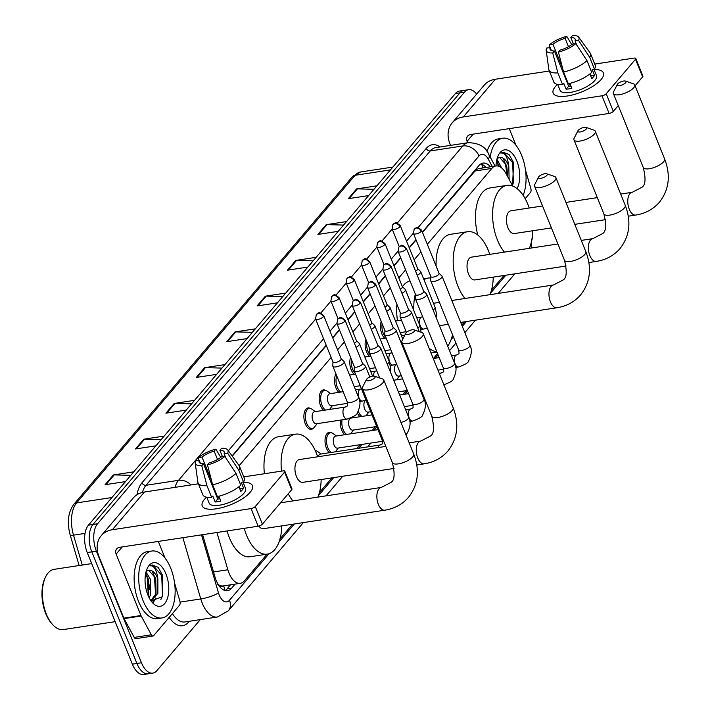 <?xml version="1.0" encoding="UTF-8"?>
<svg xmlns="http://www.w3.org/2000/svg" width="710" height="710" viewBox="0 0 710 710"><rect width="100%" height="100%" fill="white"/><g stroke="black" fill="none" stroke-linecap="round" stroke-linejoin="round"><path stroke-width="1.06" d="M313.438 428.112A10.836 5.662 -98.7 0 1 311.344 429.337A10.836 5.662 -98.7 0 1 305.291 423.834A10.836 5.662 -98.7 0 1 308.078 407.922A10.836 5.662 -98.7 0 1 310.439 408.472M323.654 410.344A10.836 5.662 -98.7 0 1 320.592 405.827A10.836 5.662 -98.7 0 1 323.387 389.914A10.836 5.662 -98.7 0 1 325.748 390.464M338.963 392.337A10.836 5.662 -98.7 0 1 335.901 387.82A10.836 5.662 -98.7 0 1 335.981 373.975M354.272 374.33A10.836 5.662 -98.7 0 1 351.21 369.812A10.836 5.662 -98.7 0 1 350.607 357.423M369.582 356.322A10.836 5.662 -98.7 0 1 366.52 351.805A10.836 5.662 -98.7 0 1 365.907 339.416M384.891 338.315A10.836 5.662 -98.7 0 1 381.829 333.798A10.836 5.662 -98.7 0 1 381.217 321.408M329.484 452.714A10.836 5.662 -98.7 0 1 326.423 448.196A10.836 5.662 -98.7 0 1 329.209 432.292A10.836 5.662 -98.7 0 1 331.579 432.834M344.794 434.706A10.836 5.662 -98.7 0 1 341.732 430.189A10.836 5.662 -98.7 0 1 340.534 420.098M315.142 450.362A10.836 5.662 -98.7 0 1 316.269 450.841M216.932 532.5L227.839 569.775A20.315 10.614 81.3 0 0 228.948 572.988A20.315 10.614 81.3 0 0 240.299 583.318A20.315 10.614 81.3 0 0 244.364 580.86L267.067 554.155M217.695 584.232L219.656 585.377A6.772 3.541 81.3 0 0 223.65 585.963A20.315 15.771 40.4 0 1 224.892 590.498M240.299 583.318L223.18 585.928A20.315 10.614 -98.7 0 1 219.656 585.377M512.735 186.055L505.893 173.391A20.315 10.614 81.3 0 0 495.908 165.971L478.753 168.589L476.17 169.672L422.512 232.418M416.078 239.98L409.306 247.95M400.768 257.987L393.997 265.957M385.459 275.995L378.687 283.964M370.15 294.002L363.378 301.972M354.84 312.01L348.069 319.979M339.531 330.017L332.759 337.987M326.325 345.548L232.268 456.184M495.908 165.971A20.315 10.614 81.3 0 0 491.844 168.421L427.322 244.32M420.888 251.89L414.116 259.86M405.579 269.898L398.807 277.867M390.269 287.905L383.498 295.866M374.96 305.912L368.188 313.873M359.65 323.92L352.879 331.881M344.341 341.927L337.57 349.888M331.135 357.458L239.163 465.645M531.524 241.285A20.315 10.614 81.3 0 0 532.74 230.759M279.997 538.943L292.484 524.255M319.402 492.598L331.889 477.91M356.855 448.542L360.121 444.7M372.164 430.535L375.43 426.692M402.783 394.52L406.049 390.677M433.402 358.506L437.573 353.607M452.101 336.513L452.882 335.599M461.793 325.118L464.589 321.825M491.506 290.168L503.993 275.48M360.103 416.699A10.836 5.662 -98.7 0 1 357.334 412.865M202.616 534.683L215.05 577.168A20.315 10.614 81.3 0 0 216.159 580.381A20.315 10.614 81.3 0 0 227.511 590.711A20.315 10.614 81.3 0 0 231.575 588.253L235.099 584.108M230.528 584.8L227.005 588.945A20.315 10.614 -98.7 0 1 225.159 590.578M497.044 161.543A27.078 14.147 -98.7 0 1 497.231 162.004A27.078 14.147 -98.7 0 1 498.695 166.229A27.078 14.147 -98.7 0 0 497.231 162.004A27.078 14.147 -98.7 0 0 497.044 161.543M146.1 574.337A27.078 14.147 -98.7 0 1 146.287 574.789A27.078 14.147 -98.7 0 1 149.668 589.593A27.078 14.147 -98.7 0 0 146.287 574.789A27.078 14.147 -98.7 0 0 146.1 574.337M200.282 619.617L156.892 670.657A20.315 10.614 -98.7 0 1 152.827 673.107A20.315 10.614 -98.7 0 1 141.476 662.776L96.382 551.155A20.315 10.614 -98.7 0 1 97.545 523.776L464.517 92.14A20.315 10.614 -98.7 0 1 468.582 89.682A20.315 10.614 -98.7 0 1 476.641 94.102M152.827 673.107L143.695 674.5A20.315 10.614 -98.7 0 1 132.353 664.169L87.25 552.549L91.812 551.847A20.315 10.614 -98.7 0 1 92.983 524.477L459.956 92.832A20.315 10.614 -98.7 0 1 464.012 90.383A20.315 10.614 -98.7 0 0 459.956 92.832L92.983 524.477A20.315 10.614 -98.7 0 0 91.812 551.847L136.915 663.477L91.812 551.847L96.382 551.155M148.266 673.808A20.315 10.614 -98.7 0 1 136.915 663.477A20.315 10.614 -98.7 0 0 148.266 673.808M490.495 166.797A20.315 10.614 81.3 0 0 483.004 163.096A20.315 10.614 81.3 0 0 478.948 165.545L422.379 232.081M415.945 239.652L409.173 247.621M400.635 257.659L393.864 265.629M385.326 275.666L378.554 283.636M370.017 293.674L363.245 301.635M354.707 311.681L347.935 319.642M339.398 329.688L332.626 337.649M326.192 345.22L232.081 455.918M480.794 163.921A20.315 10.614 -98.7 0 1 485.924 167.489M87.25 552.549A20.315 10.614 -98.7 0 1 88.422 525.169L455.385 93.534A20.315 10.614 -98.7 0 1 459.45 91.075L468.582 89.682M313.154 260.827L296.602 260.384A5.414 4.207 -139.6 0 0 295.777 260.428L316.127 257.331M307.838 267.084L287.488 270.182L295.777 260.428M343.551 225.079L326.99 224.626A5.414 4.207 -139.6 0 0 326.174 224.679L346.524 221.573M338.235 231.327L317.885 234.433L326.174 224.679M373.948 189.321L357.387 188.878A5.414 4.207 -139.6 0 0 356.571 188.922L376.921 185.825M368.632 195.578L348.282 198.676L356.571 188.922M221.964 368.091L205.412 367.647A5.414 4.207 -139.6 0 0 204.587 367.691L224.937 364.594M216.648 374.339L196.297 377.445L204.587 367.691M191.567 403.848L175.015 403.395A5.414 4.207 -139.6 0 0 174.19 403.449L194.54 400.342M186.251 410.096L165.9 413.193L174.19 403.449M161.17 439.596L144.618 439.153A5.414 4.207 -139.6 0 0 143.793 439.197L164.143 436.1M155.854 445.844L135.504 448.951L143.793 439.197M130.773 475.354L114.221 474.901A5.414 4.207 -139.6 0 0 113.396 474.954L133.746 471.848M125.457 481.602L105.107 484.699L113.396 474.954M282.757 296.585L266.206 296.132A5.414 4.207 -139.6 0 0 265.38 296.185L285.731 293.079M277.441 302.833L257.091 305.939L265.38 296.185M252.361 332.342L235.809 331.889A5.414 4.207 -139.6 0 0 234.983 331.943L255.334 328.836M247.044 338.59L226.694 341.688L234.983 331.943M250.168 492.314A27.078 9.541 158 0 1 248.713 493.867A27.078 9.541 158 0 1 210.63 509.247A27.078 9.541 158 0 1 204.515 499.272A27.078 9.541 158 0 1 206.539 497.186A27.078 9.541 158 0 0 204.515 499.272A27.078 9.541 158 0 0 202.235 505.937A27.078 9.541 158 0 0 223.437 507.215A27.078 9.541 158 0 0 250.168 492.314A27.078 9.541 158 0 0 243.086 482.347A27.078 9.541 158 0 1 252.449 485.649A27.078 9.541 158 0 1 250.168 492.314M174.58 583.034L179.896 601.21A3.381 1.766 81.3 0 1 179.515 605.24L153.679 635.628A3.381 1.766 81.3 0 1 152.996 636.036L135.876 638.645A3.381 1.766 -98.7 0 1 134.217 637.411L124.073 618.623A3.381 1.766 -98.7 0 1 123.851 618.135L99.027 556.702A27.078 21.025 40.4 0 1 101.228 535.686A27.078 21.025 40.4 0 1 112.366 529.722L251.038 508.591A3.381 1.189 -22 0 0 255.272 506.532L262.389 524.158A3.381 1.189 158 0 1 258.156 526.216L119.484 547.348A6.772 5.254 -139.6 0 0 116.697 548.839A6.772 5.254 -139.6 0 0 116.147 554.093L140.97 615.526A3.381 1.766 81.3 0 0 141.192 616.014L151.337 634.802A3.381 1.766 81.3 0 0 152.996 636.036M101.228 535.686L133.276 497.985A27.078 21.025 40.4 0 1 144.414 492.021L198.401 483.794M284.559 472.079A3.381 1.189 -22 0 0 284.843 471.245L291.97 488.87A3.381 1.189 158 0 1 291.686 489.705L284.559 472.079L255.272 506.532M284.843 471.245A3.381 1.189 -22 0 0 283.086 470.89L243.796 476.872M291.686 489.705L262.389 524.158M158.321 541.428L165.075 558.14M224.857 456.423L221.351 456.956A13.543 4.766 158 0 1 209.184 462.876L207.48 464.872A17.599 6.204 158 0 0 224.857 456.423L236.031 473.428L240.779 485.178A22.338 7.872 158 0 1 217.384 496.556L212.636 484.806L207.48 464.872M203.477 463.745L201.773 465.742A17.599 6.204 158 0 1 195.214 463.08A17.599 6.204 158 0 1 195.738 460.861L199.244 460.328A13.543 4.766 158 0 0 199.119 462.086A13.543 4.766 158 0 0 203.477 463.745L217.713 498.997A13.543 4.766 -22 0 0 219.958 498.828M199.244 460.328L200.433 463.275M222.505 456.778L219.878 450.291L221.582 448.285A17.599 6.204 158 0 1 227.733 449.945L239.172 465.662A22.338 7.872 158 0 1 239.51 466.275L244.258 478.025A22.338 7.872 158 0 1 243.539 481.93L241.231 482.285L243.601 488.16A19.631 6.914 158 0 1 242.465 489.74A19.631 6.914 158 0 1 240.841 491.409L238.951 486.732M242.953 482.019L245.545 488.436A19.631 6.914 158 0 1 243.894 493.272A19.631 6.914 158 0 1 224.511 504.073A19.631 6.914 158 0 1 209.139 503.15L206.752 497.231M201.773 465.742L206.929 485.675L211.678 497.426L212.796 496.112L215.174 501.988A19.631 6.914 158 0 0 220.881 501.118L218.893 496.201M211.678 497.426A22.338 7.872 158 0 1 202.829 494.763L198.081 483.013A22.338 7.872 158 0 1 197.904 482.339L195.214 463.08M206.929 485.675A22.338 7.872 158 0 1 198.081 483.013M239.51 466.275A22.338 7.872 158 0 1 238.791 470.18L227.617 453.175L224.112 453.708L225.762 457.808M243.539 481.93L238.791 470.18M211.607 480.839L202.004 457.08L198.498 457.613L198.96 460.373M198.498 457.613A17.599 6.204 158 0 1 215.875 449.155L214.171 451.161L217.544 459.494M220.774 457.409L215.875 449.155M227.733 449.945A17.599 6.204 158 0 1 227.617 453.175M202.004 457.08A13.543 4.766 158 0 1 214.171 451.161M219.878 450.291A13.543 4.766 158 0 1 224.236 451.942A13.543 4.766 158 0 1 224.112 453.708M236.031 473.428A22.338 7.872 158 0 1 212.636 484.806M217.482 498.411A13.543 4.766 158 0 1 219.204 496.973M215.822 492.687A13.543 4.766 -22 0 0 215.343 493.122M243.601 488.16L239.767 488.746M217.713 498.997L215.174 501.988M215.707 492.412L215.095 492.5M115.171 621.667L63.35 629.566A30.468 15.922 -98.7 0 1 52.744 624.72L51.874 623.77A29.11 15.212 -98.7 0 1 45.742 613.6A29.11 15.212 -98.7 0 1 44.943 578.277L45.493 577.115A30.468 15.922 -98.7 0 1 54.173 569.331L91.714 563.607M52.744 624.72A30.468 15.922 -98.7 0 1 46.328 614.07A30.468 15.922 -98.7 0 1 45.493 577.115M170.737 568.231A33.849 17.688 -98.7 0 1 162.022 617.948A33.849 17.688 -98.7 0 1 143.101 600.74A33.849 17.688 -98.7 0 1 151.816 551.022A33.849 17.688 -98.7 0 1 170.737 568.231M162.022 617.948L157.451 618.65A33.849 17.688 -98.7 0 1 138.539 601.432A33.849 17.688 -98.7 0 1 147.254 551.714L151.816 551.022M145.594 573.778L147.21 577.629L148.355 596.08L148.798 594.731L148.488 579.378L145.612 573.689M149.198 597.873L150.609 594.456L150.298 579.103L145.994 572.003M150.884 600.687L156.049 593.631L155.73 578.277L148.683 570.272M146.304 571.594A15.3 7.996 -98.7 0 1 148.905 570.228A15.3 7.996 -98.7 0 1 157.46 578.011A15.3 7.996 -98.7 0 1 157.868 579.094L157.86 593.356L151.035 600.864M147.911 595.078A22.072 11.529 -98.7 0 1 147.307 568.311A22.072 11.529 -98.7 0 1 165.927 573.893A22.072 11.529 -98.7 0 1 166.593 600.527A22.072 11.529 -98.7 0 1 152.561 602.79A22.072 11.529 -98.7 0 1 147.911 595.078M150.973 600.811L162.537 596.764L162.652 575.482L158.161 567.299L152.126 565.027L149.89 565.888C153.688 565.133 156.306 569.127 157.762 577.86L157.868 579.094M153.502 602.222L155.641 597.98M152.863 601.973L154.203 599.488M155.596 594.98L154.46 576.52L152.694 572.375M160.797 599.719L162.483 595.388L161.711 575.419L152.783 565.027L151.976 565.053M374.756 377.835A4.739 1.668 -22 0 0 374.596 376.22A4.739 1.668 -22 0 0 370.593 376.726A4.739 1.668 -22 0 0 366.768 379.051A4.739 1.668 -22 0 0 366.458 379.504A4.739 1.668 -22 0 0 369.244 380.649A4.739 1.668 -22 0 0 374.756 377.835M374.596 376.22L382.45 378.909A11.511 4.056 158 0 1 383.808 380.01A11.511 4.056 158 0 1 382.832 382.841A11.511 4.056 158 0 1 371.472 389.169A11.511 4.056 158 0 1 362.464 388.627A11.511 4.056 158 0 1 362.677 386.897L366.458 379.504M258.813 526.083A11.511 6.017 81.3 0 0 263.454 528.684L384.776 510.188C394.458 508.662 402.375 504.375 408.516 497.328C418.226 484.841 419.956 470.41 413.717 454.036L383.808 380.01M281.746 525.897A37.239 19.454 -98.7 0 1 267.333 554.12A37.239 19.454 -98.7 0 1 246.521 535.18A37.239 19.454 -98.7 0 1 244.213 528.338M267.333 554.12L250.213 556.729A37.239 19.454 -98.7 0 1 229.401 537.789A37.239 19.454 -98.7 0 1 227.093 530.947M414.161 331.49A4.739 1.668 -22 0 0 414.001 329.866A4.739 1.668 -22 0 0 409.998 330.372A4.739 1.668 -22 0 0 406.173 332.706A4.739 1.668 -22 0 0 405.863 333.159A4.739 1.668 -22 0 0 408.649 334.295A4.739 1.668 -22 0 0 414.161 331.49M414.001 329.866L421.855 332.564A11.511 4.056 158 0 1 423.213 333.656A11.511 4.056 158 0 1 422.237 336.496A11.511 4.056 158 0 1 410.877 342.823A11.511 4.056 158 0 1 401.869 342.282A11.511 4.056 158 0 1 402.082 340.552L405.863 333.159M385.805 446.404L299.389 459.574A11.511 6.017 81.3 0 0 296.425 476.481A11.511 6.017 81.3 0 0 302.859 482.33L394.041 468.44M281.524 471.129A37.239 19.454 -98.7 0 1 295.511 434.147A37.239 19.454 -98.7 0 1 316.323 453.078A37.239 19.454 -98.7 0 1 317.681 456.787M321.151 479.543A37.239 19.454 -98.7 0 1 317.858 497.106M292.946 500.905A37.239 19.454 -98.7 0 1 288.216 493.778M264.404 473.739A37.239 19.454 -98.7 0 1 278.391 436.756L295.511 434.147M546.851 175.405A4.739 1.668 -22 0 0 546.7 173.79A4.739 1.668 -22 0 0 542.688 174.296A4.739 1.668 -22 0 0 538.863 176.621A4.739 1.668 -22 0 0 538.553 177.074A4.739 1.668 -22 0 0 541.348 178.219A4.739 1.668 -22 0 0 546.851 175.405M546.7 173.79L554.545 176.479A11.511 4.056 158 0 1 555.903 177.58A11.511 4.056 158 0 1 554.936 180.411A11.511 4.056 158 0 1 543.576 186.748A11.511 4.056 158 0 1 534.559 186.206A11.511 4.056 158 0 1 534.772 184.467L538.553 177.074M452.545 334.756A37.239 19.454 -98.7 0 1 447.699 346.143M436.819 351.752A37.239 19.454 -98.7 0 1 429.115 348.264M401.665 335.759A37.239 19.454 -98.7 0 1 401.496 335.36A37.239 19.454 -98.7 0 1 400.458 332.591M413.859 310.616A37.239 19.454 -98.7 0 1 415.332 294.038M423.959 279.713A37.239 19.454 -98.7 0 1 428.21 278.063A37.239 19.454 -98.7 0 1 430.784 278M397.511 320.716A37.239 19.454 -98.7 0 1 396.917 304.359M402.446 286.742A37.239 19.454 -98.7 0 1 410.025 280.894M586.256 129.06A4.739 1.668 -22 0 0 586.105 127.436A4.739 1.668 -22 0 0 582.093 127.942A4.739 1.668 -22 0 0 578.268 130.276A4.739 1.668 -22 0 0 577.958 130.729A4.739 1.668 -22 0 0 580.753 131.865A4.739 1.668 -22 0 0 586.256 129.06M586.105 127.436L593.951 130.134A11.511 4.056 158 0 1 595.308 131.226A11.511 4.056 158 0 1 594.341 134.066A11.511 4.056 158 0 1 582.981 140.394A11.511 4.056 158 0 1 573.964 139.852A11.511 4.056 158 0 1 574.177 138.122L577.958 130.729M557.909 243.974L471.493 257.144A11.511 6.017 81.3 0 0 468.529 274.051A11.511 6.017 81.3 0 0 474.954 279.909L566.136 266.01M465.041 298.475A37.239 19.454 -98.7 0 1 458.03 286.405A37.239 19.454 -98.7 0 1 467.615 231.717A37.239 19.454 -98.7 0 1 488.418 250.648A37.239 19.454 -98.7 0 1 489.785 254.358M493.246 277.113A37.239 19.454 -98.7 0 1 489.953 294.677M436.117 266.081A37.239 19.454 -98.7 0 1 450.495 234.327L467.615 231.717M625.661 82.706A4.739 1.668 -22 0 0 625.51 81.091A4.739 1.668 -22 0 0 621.498 81.597A4.739 1.668 -22 0 0 617.673 83.922A4.739 1.668 -22 0 0 617.363 84.375A4.739 1.668 -22 0 0 620.158 85.519A4.739 1.668 -22 0 0 625.661 82.706M625.51 81.091L633.356 83.78A11.511 4.056 158 0 1 634.713 84.88A11.511 4.056 158 0 1 633.746 87.712A11.511 4.056 158 0 1 622.386 94.048A11.511 4.056 158 0 1 613.369 93.507A11.511 4.056 158 0 1 613.582 91.767L617.363 84.375M542.555 205.971L510.898 210.799A11.511 6.017 81.3 0 0 507.934 227.706A11.511 6.017 81.3 0 0 514.359 233.555L551.413 227.91M504.446 252.121A37.239 19.454 -98.7 0 1 497.435 240.051A37.239 19.454 -98.7 0 1 507.02 185.363A37.239 19.454 -98.7 0 1 527.823 204.302A37.239 19.454 -98.7 0 1 529.19 208.012M532.651 230.768A37.239 19.454 -98.7 0 1 529.358 248.331M477.786 235.028A37.239 19.454 -98.7 0 1 489.9 187.972L507.02 185.363M354.299 366.564L354.139 370.496A6.097 2.148 -22 0 0 354.201 370.842A6.097 2.148 -22 0 0 357.361 371.481A6.097 2.148 -22 0 0 364.984 367.771A6.097 2.148 -22 0 0 365.499 366.271A6.097 2.148 -22 0 0 365.304 365.987L362.455 363.272M354.308 366.431A4.402 1.553 -22 0 0 354.343 366.68A4.402 1.553 -22 0 0 356.624 367.141A4.402 1.553 -22 0 0 362.135 364.47A4.402 1.553 -22 0 0 362.508 363.387A4.402 1.553 -22 0 0 362.366 363.174M318.222 456.707A6.097 3.186 -98.7 0 1 320.325 454.107L380.134 444.992A6.097 3.186 -98.7 0 0 378.758 445.924A6.097 3.186 -98.7 0 0 378.031 447.593M315.329 450.77A10.153 5.307 -98.7 0 1 317.725 451.542L321.089 453.992M382.495 441.292L337.472 448.152A6.097 3.186 -98.7 0 1 334.064 445.055A6.097 3.186 -98.7 0 1 335.635 436.1L377.96 429.656M338.235 448.037L335.759 451.374A10.153 5.307 -98.7 0 1 335.386 451.817M331.419 452.421A10.153 5.307 -98.7 0 1 327.842 447.699A10.153 5.307 -98.7 0 1 330.452 432.78A10.153 5.307 -98.7 0 1 333.034 433.535L336.398 435.984M369.608 348.557L369.448 352.488A6.097 2.148 -22 0 0 369.511 352.834A6.097 2.148 -22 0 0 372.67 353.473A6.097 2.148 -22 0 0 380.294 349.764A6.097 2.148 -22 0 0 380.808 348.264A6.097 2.148 -22 0 0 380.613 347.98L377.764 345.264M369.608 348.424A4.402 1.553 -22 0 0 369.653 348.672A4.402 1.553 -22 0 0 371.933 349.134A4.402 1.553 -22 0 0 377.445 346.462A4.402 1.553 -22 0 0 377.818 345.38A4.402 1.553 -22 0 0 377.676 345.175M376.69 426.497L352.781 430.145A6.097 3.186 -98.7 0 1 349.373 427.047A6.097 3.186 -98.7 0 1 350.944 418.092L371.996 414.889M353.544 430.029L351.068 433.366A10.153 5.307 -98.7 0 1 350.696 433.81M346.728 434.413A10.153 5.307 -98.7 0 1 343.152 429.692A10.153 5.307 -98.7 0 1 342.096 419.858M384.918 330.549L384.758 334.481A6.097 2.148 -22 0 0 384.82 334.827A6.097 2.148 -22 0 0 387.98 335.466A6.097 2.148 -22 0 0 395.603 331.756A6.097 2.148 -22 0 0 396.118 330.256A6.097 2.148 -22 0 0 395.923 329.972L393.074 327.257M384.918 330.416A4.402 1.553 -22 0 0 384.962 330.665A4.402 1.553 -22 0 0 387.243 331.126A4.402 1.553 -22 0 0 392.754 328.455A4.402 1.553 -22 0 0 393.118 327.372A4.402 1.553 -22 0 0 392.985 327.168M370.726 411.738L368.091 412.137A6.097 3.186 -98.7 0 1 364.683 409.04A6.097 3.186 -98.7 0 1 366.04 400.138M368.854 412.022L366.378 415.359A10.153 5.307 -98.7 0 1 366.005 415.803M362.038 416.406A10.153 5.307 -98.7 0 1 358.461 411.685A10.153 5.307 -98.7 0 1 358.293 411.259M400.227 312.542L400.067 316.483A6.097 2.148 -22 0 0 400.129 316.82A6.097 2.148 -22 0 0 403.289 317.459A6.097 2.148 -22 0 0 410.912 313.749A6.097 2.148 -22 0 0 411.427 312.258A6.097 2.148 -22 0 0 411.232 311.974L408.383 309.249M400.227 312.418A4.402 1.553 -22 0 0 400.271 312.657A4.402 1.553 -22 0 0 402.552 313.128A4.402 1.553 -22 0 0 408.064 310.447A4.402 1.553 -22 0 0 408.427 309.365A4.402 1.553 -22 0 0 408.286 309.161M415.536 294.543L415.377 298.475A6.097 2.148 -22 0 0 415.43 298.812A6.097 2.148 -22 0 0 418.598 299.451A6.097 2.148 -22 0 0 426.222 295.75A6.097 2.148 -22 0 0 426.737 294.251A6.097 2.148 -22 0 0 426.541 293.967L423.692 291.242M415.536 294.41A4.402 1.553 -22 0 0 415.581 294.65A4.402 1.553 -22 0 0 417.862 295.12A4.402 1.553 -22 0 0 423.373 292.44A4.402 1.553 -22 0 0 423.737 291.357A4.402 1.553 -22 0 0 423.595 291.153M401.336 375.723L398.7 376.123A6.097 3.186 -98.7 0 1 395.301 373.025A6.097 3.186 -98.7 0 1 396.65 364.123M399.473 376.007L396.988 379.344A10.153 5.307 -98.7 0 1 396.624 379.788M430.846 276.536L430.686 280.468A6.097 2.148 -22 0 0 430.739 280.805A6.097 2.148 -22 0 0 433.908 281.444A6.097 2.148 -22 0 0 441.531 277.743A6.097 2.148 -22 0 0 442.046 276.243A6.097 2.148 -22 0 0 441.842 275.959L439.002 273.235M430.846 276.403A4.402 1.553 -22 0 0 430.89 276.643A4.402 1.553 -22 0 0 433.171 277.113A4.402 1.553 -22 0 0 438.673 274.433A4.402 1.553 -22 0 0 439.046 273.35A4.402 1.553 -22 0 0 438.904 273.146M347.146 419.086L316.332 423.781A6.097 3.186 -98.7 0 1 312.924 420.684A6.097 3.186 -98.7 0 1 314.495 411.738L345.317 407.043A6.097 3.186 -98.7 0 0 343.942 407.966A6.097 3.186 -98.7 0 0 343.746 415.989A6.097 3.186 -98.7 0 0 347.146 419.086C353.891 416.663 357.272 414.604 357.308 412.9C360.396 406.422 360.813 401.221 358.55 397.289L344.164 361.692A6.097 2.148 -22 0 0 343.968 361.408L341.12 358.683M332.963 361.985L332.804 365.916A6.097 2.148 -22 0 0 332.866 366.253A6.097 2.148 -22 0 0 336.025 366.892A6.097 2.148 -22 0 0 341.874 364.656A6.097 2.148 -22 0 0 344.164 361.692M317.095 423.666L314.619 427.003A10.153 5.307 -98.7 0 1 312.382 428.494A10.153 5.307 -98.7 0 1 306.702 423.329A10.153 5.307 -98.7 0 1 309.32 408.419A10.153 5.307 -98.7 0 1 311.903 409.173L315.267 411.623M332.972 361.851A4.402 1.553 -22 0 0 333.008 362.091A4.402 1.553 -22 0 0 335.289 362.561A4.402 1.553 -22 0 0 340.8 359.881A4.402 1.553 -22 0 0 341.173 358.798A4.402 1.553 -22 0 0 341.031 358.594M347.678 403.333L331.641 405.774A6.097 3.186 -98.7 0 1 328.233 402.676A6.097 3.186 -98.7 0 1 329.804 393.73L343.143 391.698M332.404 405.658L329.928 408.995A10.153 5.307 -98.7 0 1 329.555 409.439M325.588 410.043A10.153 5.307 -98.7 0 1 322.012 405.321A10.153 5.307 -98.7 0 1 324.63 390.411A10.153 5.307 -98.7 0 1 327.212 391.166L330.576 393.615M354.361 343.214A4.402 1.553 -22 0 0 356.109 341.874A4.402 1.553 -22 0 0 356.482 340.791A4.402 1.553 -22 0 0 356.34 340.587M356.012 347.323A6.097 2.148 -22 0 0 359.473 343.684A6.097 2.148 -22 0 0 359.278 343.4L356.429 340.676M340.898 392.035A10.153 5.307 -98.7 0 1 337.321 387.323A10.153 5.307 -98.7 0 1 336.717 375.794M369.661 325.207A4.402 1.553 -22 0 0 371.419 323.866A4.402 1.553 -22 0 0 371.783 322.784A4.402 1.553 -22 0 0 371.641 322.58M371.321 329.316A6.097 2.148 -22 0 0 374.782 325.677A6.097 2.148 -22 0 0 374.587 325.393L371.738 322.668M355.186 373.274A10.153 5.307 -98.7 0 1 352.63 369.315A10.153 5.307 -98.7 0 1 351.53 359.713M384.971 307.199A4.402 1.553 -22 0 0 386.728 305.859A4.402 1.553 -22 0 0 387.092 304.776A4.402 1.553 -22 0 0 386.95 304.572M386.63 311.308A6.097 2.148 -22 0 0 390.092 307.67A6.097 2.148 -22 0 0 389.896 307.386L387.048 304.661M370.496 355.266A10.153 5.307 -98.7 0 1 367.94 351.308A10.153 5.307 -98.7 0 1 366.839 341.705M400.28 289.192A4.402 1.553 -22 0 0 402.037 287.852A4.402 1.553 -22 0 0 402.401 286.769A4.402 1.553 -22 0 0 402.259 286.565M401.94 293.301A6.097 2.148 -22 0 0 405.401 289.662A6.097 2.148 -22 0 0 405.206 289.378L402.357 286.654M385.796 337.259A10.153 5.307 -98.7 0 1 383.249 333.301A10.153 5.307 -98.7 0 1 382.149 323.698M415.59 271.193A4.402 1.553 -22 0 0 417.338 269.844A4.402 1.553 -22 0 0 417.711 268.762A4.402 1.553 -22 0 0 417.569 268.558M417.249 275.294A6.097 2.148 -22 0 0 420.711 271.655A6.097 2.148 -22 0 0 420.506 271.371L417.666 268.655M601.113 79.52A27.078 9.541 158 0 1 599.657 81.073A27.078 9.541 158 0 1 561.574 96.462A27.078 9.541 158 0 1 555.46 86.478A27.078 9.541 158 0 1 557.474 84.392A27.078 9.541 158 0 0 555.46 86.478A27.078 9.541 158 0 0 553.179 93.152A27.078 9.541 158 0 0 574.372 94.421A27.078 9.541 158 0 0 601.113 79.52A27.078 9.541 158 0 0 594.03 69.553A27.078 9.541 158 0 1 603.394 72.855A27.078 9.541 158 0 1 601.113 79.52M525.515 170.249L530.832 188.416A3.381 1.766 81.3 0 1 530.459 192.445L525.169 198.667M450.566 145.373L449.971 143.917A27.078 21.025 40.4 0 1 452.163 122.892A27.078 21.025 40.4 0 1 463.302 116.937L601.973 95.797A3.381 1.189 -22 0 0 606.216 93.738L613.333 111.364A3.381 1.189 158 0 1 609.1 113.422L470.428 134.563A6.772 5.254 -139.6 0 0 467.641 136.054A6.772 5.254 -139.6 0 0 467.091 141.308L467.686 142.763M452.163 122.892L484.22 85.191A27.078 21.025 40.4 0 1 495.358 79.236L549.345 71.009M635.503 59.285A3.381 1.189 -22 0 0 635.787 58.451L642.905 76.076A3.381 1.189 158 0 1 642.621 76.911L635.503 59.285L606.216 93.738M635.787 58.451A3.381 1.189 -22 0 0 634.03 58.096L594.74 64.086M642.621 76.911L635.077 85.786M618.25 105.577L613.333 111.364M509.265 128.643L516.01 145.355M575.801 43.629L572.287 44.171A13.543 4.766 158 0 1 560.119 50.09L558.424 52.087A17.599 6.204 158 0 0 575.801 43.629L586.975 60.643L591.723 72.393A22.338 7.872 158 0 1 568.328 83.771L563.58 72.021L558.424 52.087M554.412 50.96L552.717 52.957A17.599 6.204 158 0 1 546.159 50.295A17.599 6.204 158 0 1 546.673 48.076L550.188 47.535A13.543 4.766 158 0 0 550.064 49.301A13.543 4.766 158 0 0 554.412 50.96L568.657 86.203A13.543 4.766 -22 0 0 570.893 86.043M550.188 47.535L551.377 50.481M573.449 43.993L570.822 37.497L572.526 35.5A17.599 6.204 158 0 1 578.677 37.151L590.116 52.877A22.338 7.872 158 0 1 590.454 53.481L595.202 65.231A22.338 7.872 158 0 1 594.483 69.145L592.167 69.491L594.545 75.367A19.631 6.914 158 0 1 593.409 76.955A19.631 6.914 158 0 1 591.785 78.615L589.895 73.946M593.897 69.234L596.489 75.65A19.631 6.914 158 0 1 594.838 80.478A19.631 6.914 158 0 1 575.446 91.279A19.631 6.914 158 0 1 560.083 90.356L557.687 84.437M552.717 52.957L557.874 72.89L562.622 84.641L563.74 83.318L566.118 89.194A19.631 6.914 158 0 0 571.825 88.324L569.837 83.407M562.622 84.641A22.338 7.872 158 0 1 553.773 81.969L549.025 70.219A22.338 7.872 158 0 1 548.848 69.553L546.159 50.295M557.874 72.89A22.338 7.872 158 0 1 549.025 70.219M590.454 53.481A22.338 7.872 158 0 1 589.735 57.395L578.561 40.381L575.056 40.923L576.706 45.014M594.483 69.145L589.735 57.395M562.551 68.053L552.948 44.286L549.442 44.819L549.904 47.579M549.442 44.819A17.599 6.204 158 0 1 566.82 36.37L565.116 38.367L568.488 46.709M571.71 44.623L566.82 36.37M578.677 37.151A17.599 6.204 158 0 1 578.561 40.381M552.948 44.286A13.543 4.766 158 0 1 565.116 38.367M570.822 37.497A13.543 4.766 158 0 1 575.171 39.156A13.543 4.766 158 0 1 575.056 40.923M586.975 60.643A22.338 7.872 158 0 1 563.58 72.021M568.417 85.626A13.543 4.766 158 0 1 570.148 84.188M566.766 79.902A13.543 4.766 -22 0 0 566.287 80.336M594.545 75.367L590.702 75.952M568.657 86.203L566.118 89.194M566.651 79.618L566.03 79.715M490.193 157.07A33.849 17.688 -98.7 0 1 502.76 138.228A33.849 17.688 -98.7 0 1 521.672 155.446A33.849 17.688 -98.7 0 1 523.137 195.321M499.396 166.504L496.556 160.895M501.704 167.977L496.938 159.209M507.756 176.834L506.674 165.483L499.627 157.478M497.248 158.8A15.3 7.996 -98.7 0 1 499.849 157.442A15.3 7.996 -98.7 0 1 508.396 165.217A15.3 7.996 -98.7 0 1 508.804 166.309L509.114 179.346M496.006 165.954A22.072 11.529 -98.7 0 1 498.242 155.517A22.072 11.529 -98.7 0 1 516.871 161.099A22.072 11.529 -98.7 0 1 517.102 188.603M512.567 185.745L513.596 162.696L509.105 154.505L503.07 152.242L500.834 153.094C504.632 152.339 507.251 156.333 508.697 165.075L508.804 166.309M487.007 151.594A33.849 17.688 -98.7 0 1 498.198 138.929L502.76 138.228M498.58 166.193L496.538 160.984M507.224 175.858L505.405 163.735L503.638 159.59M512.434 185.496L513.428 182.594L512.647 162.625L503.727 152.242L502.911 152.268M213.524 571.958L227.839 569.775M475.904 169.122A20.315 15.771 40.4 0 1 476.17 169.672M483.439 167.871L482.01 165.217A20.315 9.78 151.6 0 1 482.596 168.004M474.688 171.039L491.844 168.421M227.005 588.945L231.575 588.253M201.498 534.852L218.467 592.859A13.543 7.073 81.3 0 0 219.212 594.998A13.543 7.073 81.3 0 0 229.481 600.243L269.055 553.693M229.481 600.243A13.543 10.517 -139.6 0 1 228.389 610.751L217.402 617.008A27.078 14.147 -98.7 0 1 202.27 603.234A27.078 14.147 -98.7 0 1 200.788 598.956L180.091 602.107M189.277 621.294L188.62 622.066A3.381 2.627 40.4 0 1 188.434 621.419M188.62 622.066A30.468 15.922 -98.7 0 1 169.193 617.372M172.423 613.582A27.078 14.147 81.3 0 0 184.875 621.96L217.402 617.008M136.977 494.755A30.468 15.922 -98.7 0 1 141.982 482.782L426.257 148.408A30.468 15.922 -98.7 0 1 440.067 146.979M97.545 523.776L88.422 525.169M141.476 662.776L132.353 664.169M464.517 92.14L455.385 93.534M174.962 487.371A27.078 14.147 -98.7 0 1 178.547 480.324L146.02 485.285A27.078 14.147 81.3 0 0 142.399 492.429M218.467 592.859A13.543 2.876 163.7 0 1 200.788 598.956L182.869 537.692M397.298 223.029L462.822 145.958L430.295 150.91L146.02 485.285A3.381 2.627 40.4 0 1 141.982 482.782M492.27 166.53L488.356 159.271A13.543 7.073 81.3 0 0 478.984 155.969A13.543 10.517 -139.6 0 0 462.822 145.958A27.078 14.147 -98.7 0 1 468.236 142.683L435.709 147.644A27.078 14.147 81.3 0 0 430.295 150.91A3.381 2.627 40.4 0 1 426.257 148.408M191.034 484.921A13.543 10.517 -139.6 0 0 178.547 480.324L315.63 319.083M320.76 313.057L330.94 301.084M336.061 295.049L346.249 283.077M351.37 277.051L361.559 265.07M366.68 259.043L376.868 247.062M381.989 241.036L392.177 229.055M279.048 541.952L294.322 523.98M318.453 495.598L333.727 477.626M358.692 448.258L361.958 444.416M374.001 430.251L376.85 426.905M404.62 394.245L407.469 390.89M435.239 358.23L438.088 354.876M451.143 339.522L453.397 336.868M462.308 326.387L466.417 321.55M490.548 293.168L505.822 275.196M478.984 155.969L418.154 227.519M413.344 233.173L406.555 241.16M398.035 251.18L391.245 259.159M382.726 269.188L375.945 277.166M367.416 287.195L360.636 295.174M352.107 305.202L345.326 313.181M336.797 323.21L330.017 331.188M323.582 338.759L228.345 450.779M495.065 166.096L488.853 154.585A13.543 6.523 151.6 0 1 488.356 159.271M111.914 497.532L76.556 502.92A6.772 5.254 -139.6 0 0 73.769 504.411L352.32 176.772A6.772 5.254 40.4 0 1 355.106 175.281L76.556 502.92A27.078 14.147 81.3 0 0 73.512 535.145A6.772 1.438 163.7 0 1 70.148 534.87C66.873 522.48 68.071 512.327 73.769 504.411M352.32 176.772L360.52 172.006A27.078 14.147 81.3 0 0 355.106 175.281L390.464 169.894M85.04 533.387L73.512 535.145L82.262 565.045M235.809 331.889L227.59 341.554M205.412 367.647L197.194 377.303M175.015 403.395L166.797 413.06M144.618 439.153L136.4 448.818M114.221 474.901L106.003 484.566M266.206 296.132L257.987 305.797M296.602 260.384L288.384 270.048M326.99 224.626L318.781 234.291M357.387 188.878L349.178 198.543M144.414 492.021L112.366 529.722M122.244 546.931L116.147 554.093M123.851 618.135L140.97 615.526M258.156 526.216L251.038 508.591M141.192 616.014L124.073 618.623M134.217 637.411L151.337 634.802M280.556 502.795L381.305 487.433A11.511 6.017 81.3 0 0 379.007 488.826A11.511 6.017 81.3 0 0 378.35 504.34A11.511 6.017 81.3 0 0 384.776 510.188M381.305 487.433L390.979 482.418C394.6 480.404 395.071 473.818 392.373 462.654A11.511 4.056 -22 0 0 401.381 463.195A11.511 4.056 -22 0 0 412.741 456.867A11.511 4.056 -22 0 0 413.717 454.036M409.191 442.845L420.711 441.087A11.511 6.017 81.3 0 0 418.412 442.481A11.511 6.017 81.3 0 0 417.755 457.985A11.511 6.017 81.3 0 0 424.181 463.843C433.863 462.316 441.78 458.03 447.921 450.983C457.63 438.496 459.361 424.065 453.122 407.682L423.213 333.656M420.711 441.087L430.384 436.073C434.005 434.058 434.467 427.473 431.778 416.308A11.511 4.056 -22 0 0 440.786 416.85A11.511 4.056 -22 0 0 452.146 410.513A11.511 4.056 -22 0 0 453.122 407.682M451.835 300.49L553.409 285.003A11.511 6.017 81.3 0 0 551.111 286.396A11.511 6.017 81.3 0 0 550.445 301.91A11.511 6.017 81.3 0 0 556.88 307.758C566.562 306.232 574.47 301.945 580.62 294.898C590.329 282.411 592.06 267.981 585.812 251.606L555.903 177.58M553.409 285.003L563.083 279.988C566.704 277.983 567.166 271.389 564.468 260.224A11.511 4.056 -22 0 0 573.476 260.765A11.511 4.056 -22 0 0 584.845 254.437A11.511 4.056 -22 0 0 585.812 251.606M581.295 240.415L592.814 238.658A11.511 6.017 81.3 0 0 590.516 240.051A11.511 6.017 81.3 0 0 589.85 255.564A11.511 6.017 81.3 0 0 596.285 261.413C605.967 259.887 613.875 255.6 620.025 248.553C629.734 236.066 631.465 221.635 625.217 205.252L595.308 131.226M592.814 238.658L602.488 233.643C606.109 231.629 606.571 225.043 603.873 213.879A11.511 4.056 -22 0 0 612.881 214.42A11.511 4.056 -22 0 0 624.25 208.083A11.511 4.056 -22 0 0 625.217 205.252M620.7 194.061L632.219 192.303A11.511 6.017 81.3 0 0 629.921 193.697A11.511 6.017 81.3 0 0 629.255 209.21A11.511 6.017 81.3 0 0 635.69 215.068C645.372 213.541 653.28 209.246 659.43 202.199C669.139 189.712 670.87 175.281 664.622 158.907L634.713 84.88M632.219 192.303L641.893 187.289C645.514 185.283 645.976 178.689 643.278 167.524A11.511 4.056 -22 0 0 652.286 168.066A11.511 4.056 -22 0 0 663.655 161.738A11.511 4.056 -22 0 0 664.622 158.907M344.714 321.346A4.402 3.417 40.4 0 0 339.46 318.089A4.402 3.417 -139.6 0 0 337.649 319.056L336.922 323.556A4.402 1.553 -22 0 0 340.365 323.76A4.402 1.553 -22 0 0 344.714 321.346A4.402 1.553 -22 0 0 345.078 320.263L362.508 363.387M380.134 444.992L382.104 443.927C382.619 444.211 382.61 442.836 382.069 439.809A6.097 2.148 -22 0 0 383.427 440.528M360.023 303.339A4.402 3.417 40.4 0 0 354.769 300.082A4.402 3.417 -139.6 0 0 352.959 301.049L352.231 305.548A4.402 1.553 -22 0 0 355.674 305.761A4.402 1.553 -22 0 0 360.023 303.339A4.402 1.553 -22 0 0 360.387 302.256L377.818 345.38M400.928 422.379A6.097 2.148 -22 0 0 408.161 418.74A6.097 2.148 -22 0 0 408.303 418.554A6.097 2.148 -22 0 0 408.676 417.24L380.808 348.264M375.333 285.331A4.402 3.417 40.4 0 0 370.079 282.074A4.402 3.417 -139.6 0 0 368.268 283.041L367.54 287.541A4.402 1.553 -22 0 0 370.984 287.754A4.402 1.553 -22 0 0 375.333 285.331A4.402 1.553 -22 0 0 375.696 284.248L393.118 327.372M423.985 399.233C426.248 403.165 425.831 408.365 422.743 414.844C422.707 416.548 419.326 418.607 412.581 421.03A6.097 3.186 -98.7 0 1 409.182 417.933A6.097 3.186 -98.7 0 1 409.377 409.91A6.097 3.186 -98.7 0 1 410.753 408.978L412.723 407.913C413.238 408.197 413.229 406.821 412.688 403.795A6.097 2.148 -22 0 0 417.453 404.088A6.097 2.148 -22 0 0 423.471 400.733A6.097 2.148 -22 0 0 423.613 400.546A6.097 2.148 -22 0 0 423.985 399.233L396.118 330.256M390.633 267.324A4.402 3.417 40.4 0 0 385.388 264.067A4.402 3.417 -139.6 0 0 383.577 265.034L382.85 269.534A4.402 1.553 -22 0 0 386.293 269.747A4.402 1.553 -22 0 0 390.633 267.324A4.402 1.553 -22 0 0 391.006 266.241L408.427 309.365M426.169 402.437A6.097 3.186 -98.7 0 1 424.491 399.925A6.097 3.186 -98.7 0 1 423.71 396.349M405.942 249.316A4.402 3.417 40.4 0 0 400.697 246.059A4.402 3.417 -139.6 0 0 398.887 247.036L398.159 251.526A4.402 1.553 -22 0 0 401.603 251.739A4.402 1.553 -22 0 0 405.942 249.316A4.402 1.553 -22 0 0 406.315 248.234L423.737 291.357M439.676 374.418A6.097 3.186 -98.7 0 1 439.996 373.895A6.097 3.186 -98.7 0 1 441.363 372.972L443.342 371.898C443.856 372.182 443.848 370.815 443.297 367.789A6.097 2.148 -22 0 0 448.072 368.073A6.097 2.148 -22 0 0 454.089 364.718A6.097 2.148 -22 0 0 454.231 364.541A6.097 2.148 -22 0 0 454.604 363.218L426.737 294.251M421.252 231.309A4.402 3.417 40.4 0 0 416.007 228.052A4.402 3.417 -139.6 0 0 414.196 229.028L413.468 233.528A4.402 1.553 -22 0 0 416.912 233.732A4.402 1.553 -22 0 0 421.252 231.309A4.402 1.553 -22 0 0 421.625 230.226L439.046 273.35M469.905 345.211C472.177 349.142 471.759 354.343 468.671 360.822C468.635 362.526 465.245 364.585 458.509 367.008A6.097 3.186 -98.7 0 1 455.11 363.911A6.097 3.186 -98.7 0 1 455.305 355.887A6.097 3.186 -98.7 0 1 456.672 354.964L458.642 353.891C459.166 354.175 459.157 352.808 458.607 349.781A6.097 2.148 -22 0 0 463.381 350.065A6.097 2.148 -22 0 0 469.399 346.711A6.097 2.148 -22 0 0 469.541 346.533A6.097 2.148 -22 0 0 469.905 345.211L442.046 276.243M323.378 316.758A4.402 3.417 40.4 0 0 318.124 313.509A4.402 3.417 -139.6 0 0 316.314 314.477L315.586 318.976A4.402 1.553 -22 0 0 319.03 319.18A4.402 1.553 -22 0 0 323.378 316.758A4.402 1.553 -22 0 0 323.742 315.675L341.173 358.798M345.317 407.043L347.288 405.969C347.802 406.253 347.793 404.886 347.243 401.86A6.097 2.148 -22 0 0 350.412 402.499A6.097 2.148 -22 0 0 358.177 398.612A6.097 2.148 -22 0 0 358.55 397.289M338.688 298.75A4.402 3.417 40.4 0 0 333.434 295.502A4.402 3.417 -139.6 0 0 331.623 296.469L330.895 300.969A4.402 1.553 -22 0 0 334.339 301.173A4.402 1.553 -22 0 0 338.688 298.75A4.402 1.553 -22 0 0 339.052 297.667L356.482 340.791M366.023 400.112L362.455 401.079A6.097 3.186 -98.7 0 1 359.056 397.982A6.097 3.186 -98.7 0 1 359.251 389.967A6.097 3.186 -98.7 0 1 360.618 389.036L361.461 388.814M353.997 280.743A4.402 3.417 40.4 0 0 348.743 277.495A4.402 3.417 -139.6 0 0 346.933 278.462L346.205 282.962A4.402 1.553 -22 0 0 349.648 283.166A4.402 1.553 -22 0 0 353.997 280.743A4.402 1.553 -22 0 0 354.361 279.66L371.783 322.784M373.575 376.087A6.097 3.186 -98.7 0 1 374.56 371.96A6.097 3.186 -98.7 0 1 375.927 371.028L376.77 370.806M387.181 364.044A6.097 2.148 -22 0 0 388.796 362.597A6.097 2.148 -22 0 0 389.169 361.275L390.553 367.753L390.207 371.543M369.298 262.736A4.402 3.417 40.4 0 0 364.052 259.487A4.402 3.417 -139.6 0 0 362.242 260.455L361.514 264.954A4.402 1.553 -22 0 0 364.958 265.158A4.402 1.553 -22 0 0 369.298 262.736A4.402 1.553 -22 0 0 369.67 261.653L387.092 304.776M396.642 364.097L393.074 365.064A6.097 3.186 -98.7 0 1 389.675 361.967A6.097 3.186 -98.7 0 1 389.87 353.953A6.097 3.186 -98.7 0 1 391.237 353.021L392.08 352.799M402.49 346.036A6.097 2.148 -22 0 0 403.182 345.522M384.607 244.728A4.402 3.417 40.4 0 0 379.362 241.48A4.402 3.417 -139.6 0 0 377.551 242.447L376.824 246.947A4.402 1.553 -22 0 0 380.267 247.151A4.402 1.553 -22 0 0 384.607 244.728A4.402 1.553 -22 0 0 384.98 243.645L402.401 286.769M417.799 328.029A6.097 2.148 -22 0 0 419.415 326.582A6.097 2.148 -22 0 0 419.779 325.269L421.172 332.324M399.916 226.721A4.402 3.417 40.4 0 0 394.671 223.472A4.402 3.417 -139.6 0 0 392.861 224.44L392.133 228.939A4.402 1.553 -22 0 0 395.577 229.144A4.402 1.553 -22 0 0 399.916 226.721A4.402 1.553 -22 0 0 400.289 225.638L417.711 268.762M427.26 328.091L423.692 329.049A6.097 3.186 -98.7 0 1 420.284 325.952A6.097 3.186 -98.7 0 1 420.489 317.938A6.097 3.186 -98.7 0 1 421.855 317.006L422.698 316.784M433.109 310.022A6.097 2.148 -22 0 0 434.724 308.575A6.097 2.148 -22 0 0 435.088 307.261L436.472 313.731L436.135 317.521M495.358 79.236L463.302 116.937M473.179 134.146L467.091 141.308M609.1 113.422L601.973 95.797M482.01 165.217L481.371 164.099M488.853 154.585C485.968 146.97 479.099 143.003 468.236 142.683M531.444 241.622L531.16 248.056M228.389 610.751L303.33 522.604M326.067 495.855L342.735 476.259M367.7 446.892L370.966 443.049M449.519 350.651L455.918 343.116M464.828 332.644L475.425 320.174M498.172 293.425L514.83 273.829M79.121 565.524L70.148 534.87M360.52 172.006L392.852 167.081M392.373 462.654L362.464 388.627M416.797 464.97L424.181 463.843M431.778 416.308L401.869 342.282M439.428 325.668L448.321 324.31M460.701 322.42L556.88 307.758M436.952 352.062L431.014 352.968M428.21 278.063L423.577 278.773M564.468 260.224L534.559 186.206M433.482 303.285L439.454 302.371M588.901 262.54L596.285 261.413M603.873 213.879L573.964 139.852M574.798 224.342L605.541 219.656M628.306 216.186L635.69 215.068M643.278 167.524L613.369 93.507M565.941 202.412L597.314 197.629M369.839 377.019L365.499 366.271M382.069 439.809L354.201 370.842M336.922 323.556L354.343 366.68M345.078 320.263C338.741 315.062 341.066 317.849 337.649 319.056M408.676 417.24C410.939 421.172 410.531 426.373 407.433 432.851L405.907 434.706M330.452 432.78L327.363 433.251M379.655 377.951L369.511 352.834M352.231 305.548L369.653 348.672M360.387 302.256C354.05 297.055 356.376 299.842 352.959 301.049M409.847 421.447L412.581 421.03M405.65 409.759L410.753 408.978M412.688 403.795L384.82 334.827M367.54 287.541L384.962 330.665M375.696 284.248C369.36 279.048 371.685 281.834 368.268 283.041M404.38 406.608L413.113 405.277M425.157 403.44L426.497 403.236M419.273 331.677L411.427 312.258M399.686 394.991L408.578 393.642M420.959 391.751L421.802 391.627M406.431 332.431L400.129 316.82M382.85 269.534L400.271 312.657M391.006 266.241C384.669 261.04 386.994 263.827 383.577 265.034M454.604 363.218C456.867 367.15 456.45 372.351 453.362 378.829C453.326 380.533 449.945 382.592 443.2 385.015M398.416 391.84L407.309 390.491M419.69 388.601L420.533 388.468M393.722 380.232L402.614 378.874M414.995 376.983L415.838 376.859M439.224 373.291L441.363 372.972M443.297 367.789L415.43 298.812M398.159 251.526L415.581 294.65M406.315 248.234C399.978 243.033 402.304 245.82 398.887 247.036M413.717 373.833L414.56 373.708M437.955 370.141L443.723 369.262M455.776 367.425L458.509 367.008M409.031 362.224L409.874 362.091M433.26 358.532L439.197 357.627M451.578 355.737L456.672 354.964M458.607 349.781L430.739 280.805M413.468 233.528L430.89 276.643M421.625 230.226C415.288 225.026 417.613 227.812 414.196 229.028M347.243 401.86L332.866 366.253M312.382 428.494L309.294 428.964M309.32 408.419L306.232 408.889M315.586 318.976L333.008 362.091M323.742 315.675C317.405 310.474 319.731 313.261 316.314 314.477M359.721 401.496L362.455 401.079M355.524 389.808L360.618 389.036M372.599 376.185L359.473 343.684M324.63 390.411L321.541 390.882M330.895 300.969L338.04 318.657M339.052 297.667C332.715 292.467 335.04 295.253 331.623 296.469M354.255 386.657L360.219 385.752M349.56 375.049L355.533 374.135M370.833 371.8L375.927 371.028M389.169 361.275L374.782 325.677M346.205 282.962L353.349 300.649M354.361 279.66C348.024 274.468 350.349 277.246 346.933 278.462M369.564 368.65L375.528 367.745M390.34 365.481L393.074 365.064M405.774 351.947L405.517 353.536M364.869 357.041L370.842 356.127M386.142 353.793L391.237 353.021M402.801 339.14L390.092 307.67M361.514 264.954L368.659 282.642M369.67 261.653C363.334 256.461 365.659 259.239 362.242 260.455M384.864 350.642L390.837 349.737M380.178 339.034L386.151 338.12M401.452 335.794L404.771 335.28M419.779 325.269L405.401 289.662M376.824 246.947L383.968 264.635M384.98 243.645C378.643 238.453 380.968 241.231 377.551 242.447M400.174 332.635L406.147 331.73M420.959 329.467L423.692 329.049M395.488 321.026L401.461 320.112M416.761 317.787L421.855 317.006M435.088 307.261L420.711 271.655M392.133 228.939L399.277 246.627M400.289 225.638C393.952 220.446 396.278 223.224 392.861 224.44"/></g></svg>

